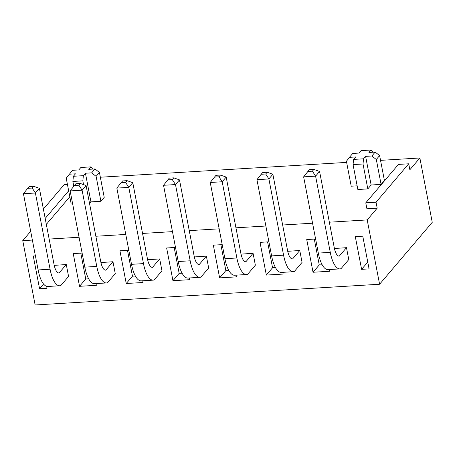 <?xml version="1.0" encoding="UTF-8"?>
<svg xmlns="http://www.w3.org/2000/svg" width="455" height="455" viewBox="0 0 455 455"><rect width="100%" height="100%" fill="white"/><g stroke="black" fill="none" stroke-linecap="round" stroke-linejoin="round"><path stroke-width="0.68" d="M82.11 253.06L73.238 253.594L79.54 286.314L96.352 285.302L96.022 283.584M80.785 253.139L85.767 278.995L79.54 286.314M85.767 278.995L88.679 278.818M128.81 250.25L119.938 250.785L126.24 283.505L143.052 282.492L142.716 280.769M127.485 250.33L132.462 276.185L126.24 283.505M132.462 276.185L135.38 276.009M175.511 247.44L166.638 247.975L172.94 280.695L189.746 279.683L189.417 277.959M174.185 247.52L179.162 273.375L172.94 280.695M179.162 273.375L182.08 273.199M222.205 244.631L213.332 245.16L219.634 277.886L236.446 276.873L236.117 275.15M220.88 244.71L225.862 270.566L219.634 277.886M225.862 270.566L228.774 270.389M268.905 241.815L260.032 242.35L266.334 275.076L283.146 274.064L282.817 272.34M267.58 241.895L272.562 267.756L266.334 275.076M272.562 267.756L275.474 267.58M100.35 177.222L346.625 162.401M380.539 160.359L419.863 157.993L409.87 169.743L408.726 163.794L376.046 202.219L377.189 208.168L367.202 219.919L329.346 222.194M32.368 240.069L22.75 240.644L35.137 304.975L379.589 284.244L432.25 222.319L419.863 157.993M315.605 239.006L306.733 239.54L313.034 272.261L329.847 271.248L329.511 269.531M54.236 265.367L66.276 264.543L68.569 276.441L60.851 285.518A26.145 9.265 86.6 0 1 59.781 285.763L47.826 286.479A26.145 9.265 86.6 0 1 38.123 269.946L23.444 193.722L27.709 188.313L32.191 188.046L33.687 186.288L29.205 186.556L27.709 188.313M100.93 262.558L112.976 261.733L115.269 273.631L107.551 282.709A26.145 9.265 86.6 0 1 106.481 282.953L94.526 283.67A26.145 9.265 86.6 0 1 84.823 267.136L70.144 190.912L74.41 185.504L78.891 185.236L80.387 183.479L75.9 183.746L74.41 185.504M147.63 259.748L159.677 258.923L161.969 270.822L154.245 279.899A26.145 9.265 86.6 0 1 153.181 280.144L141.226 280.86A26.145 9.265 86.6 0 1 131.523 264.327L116.844 188.097L121.11 182.694L125.591 182.421L127.081 180.669L122.6 180.936L121.11 182.694M194.331 256.938L206.377 256.114L208.663 268.012L200.945 277.089A26.145 9.265 86.6 0 1 199.876 277.334L187.921 278.05A26.145 9.265 86.6 0 1 178.218 261.517L163.538 185.287L167.804 179.884L172.291 179.611L173.782 177.854L169.3 178.127L167.804 179.884M241.031 254.129L253.071 253.304L255.363 265.202L247.645 274.28A26.145 9.265 86.6 0 1 246.576 274.519L234.621 275.241A26.145 9.265 86.6 0 1 224.918 258.707L210.238 182.478L214.504 177.075L218.986 176.802L220.482 175.044L216 175.317L214.504 177.075M287.725 251.319L299.771 250.495L302.063 262.393L294.345 271.464A26.145 9.265 86.6 0 1 293.276 271.709L281.321 272.431A26.145 9.265 86.6 0 1 271.618 255.892L256.938 179.668L261.204 174.259L265.686 173.992L267.182 172.235L262.694 172.508L261.204 174.259M312.562 223.206L282.646 225.003M265.862 226.016L235.952 227.813M219.162 228.825L189.252 230.628M172.468 231.635L142.551 233.438M125.768 234.444L95.851 236.247M79.068 237.254L49.157 239.057M379.589 284.244L367.202 219.919M334.425 248.51L346.471 247.679L348.763 259.583L341.04 268.655A26.145 9.265 86.6 0 1 339.976 268.899L328.021 269.622A26.145 9.265 86.6 0 1 318.318 253.082L303.639 176.858L307.904 171.45L312.386 171.182L313.876 169.425L309.394 169.692L307.904 171.45M369.073 268.888L361.6 269.337L355.298 236.617L362.772 236.168L369.073 268.888M46.666 286.349L47.036 288.271L39.568 288.72L33.266 256L35.41 255.869M67.414 184.332L64.274 184.52L43.384 209.09M45.181 218.434L68.659 190.827M408.726 163.794L398.455 164.409L365.769 202.839L376.046 202.219M22.75 240.644L30.684 231.316M46.33 224.383L69.808 196.776M377.189 208.168L366.918 208.788L365.769 202.839M99.429 172.445L96.107 176.352L91.654 172.86L94.976 168.953L99.429 172.445L104.223 197.362L100.908 201.264L90.943 201.866L89.55 203.504M72.464 202.975L71.02 203.061L66.22 178.15L72.561 170.301L78.789 169.931L80.865 167.491L90.824 166.888L88.748 169.328L94.976 168.953M379.618 155.587L376.302 159.489L371.849 155.997L375.17 152.089L379.618 155.587L384.418 180.499L381.097 184.4L371.138 185.003L367.816 188.905L357.852 189.507L353.057 164.591L353.586 159.409L355.656 156.969L349.434 157.345L346.414 161.286L351.209 186.203L357.147 185.845M353.586 159.409L363.545 158.812L363.016 163.993L367.816 188.905M371.849 155.997L365.621 156.372L363.545 158.812M372.929 152.226L371.018 150.025L368.942 152.465L375.17 152.089M371.018 150.025L361.054 150.628L358.978 153.068L352.75 153.443L349.434 157.345M376.302 159.489L381.097 184.4M365.621 156.372L371.138 185.003M363.016 163.993L353.057 164.591M73.391 176.273L83.356 175.67L82.827 180.857L72.863 181.454L73.391 176.273L75.467 173.833L69.24 174.208M91.654 172.86L85.432 173.236L83.356 175.67M82.827 180.857L83.549 184.605M85.432 173.236L90.943 201.866M72.863 181.454L73.795 186.283M92.74 169.089L90.824 166.888M96.107 176.352L100.908 201.264M367.765 262.091L361.6 269.337M43.561 284.022L39.568 288.72M314.28 239.085L319.256 264.941L313.034 272.261M319.256 264.941L322.174 264.77M346.471 247.679L339.305 256.108A13.337 4.726 -93.4 0 1 339.202 256.114A13.337 4.726 -93.4 0 1 334.254 247.679L319.575 171.455L315.594 176.136L330.273 252.366A26.145 9.265 86.6 0 0 339.976 268.899M312.386 171.182L315.594 176.136L303.639 176.858M313.876 169.425L319.575 171.455M66.276 264.543L59.116 272.966A13.337 4.726 -93.4 0 1 59.014 272.977A13.337 4.726 -93.4 0 1 54.06 264.543L39.386 188.319L35.399 193L50.078 269.229A26.145 9.265 86.6 0 0 59.781 285.763M32.191 188.046L35.399 193L23.444 193.722M33.687 186.288L39.386 188.319M112.976 261.733L105.81 270.156A13.337 4.726 -93.4 0 1 105.714 270.168A13.337 4.726 -93.4 0 1 100.76 261.733L86.08 185.504L82.099 190.19L96.778 266.42A26.145 9.265 86.6 0 0 106.481 282.953M78.891 185.236L82.099 190.19L70.144 190.912M80.387 183.479L86.08 185.504M159.677 258.923L152.51 267.347A13.337 4.726 -93.4 0 1 152.408 267.358A13.337 4.726 -93.4 0 1 147.46 258.923L132.78 182.694L128.799 187.38L143.473 263.604A26.145 9.265 86.6 0 0 153.181 280.144M125.591 182.421L128.799 187.38L116.844 188.097M127.081 180.669L132.78 182.694M299.771 250.495L292.605 258.918A13.337 4.726 -93.4 0 1 292.508 258.923A13.337 4.726 -93.4 0 1 287.554 250.489L272.875 174.265L268.894 178.951L283.573 255.175A26.145 9.265 86.6 0 0 293.276 271.709M265.686 173.992L268.894 178.951L256.938 179.668M267.182 172.235L272.875 174.265M206.377 256.114L199.21 264.537A13.337 4.726 -93.4 0 1 199.108 264.548A13.337 4.726 -93.4 0 1 194.16 256.114L179.48 179.884L175.493 184.571L190.173 260.795A26.145 9.265 86.6 0 0 199.876 277.334M172.291 179.611L175.493 184.571L163.538 185.287M173.782 177.854L179.48 179.884M253.071 253.304L245.91 261.727A13.337 4.726 -93.4 0 1 245.808 261.739A13.337 4.726 -93.4 0 1 240.854 253.298L226.18 177.075L222.194 181.761L236.873 257.985A26.145 9.265 86.6 0 0 246.576 274.519M218.986 176.802L222.194 181.761L210.238 182.478M220.482 175.044L226.18 177.075M330.273 252.366L318.318 253.082M50.078 269.229L38.123 269.946M96.778 266.42L84.823 267.136M143.473 263.604L131.523 264.327M283.573 255.175L271.618 255.892M190.173 260.795L178.218 261.517M236.873 257.985L224.918 258.707"/></g></svg>
